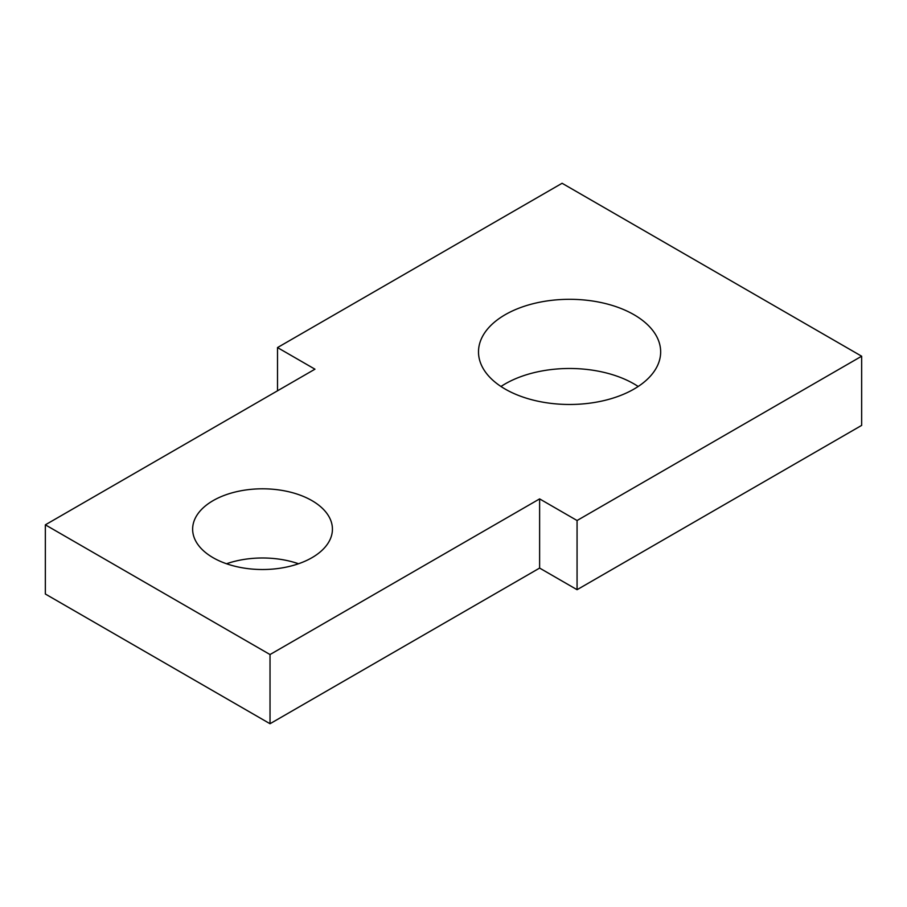 <?xml version="1.0" encoding="UTF-8"?>
<svg xmlns="http://www.w3.org/2000/svg" width="907" height="907" viewBox="0 0 907 907"><rect width="100%" height="100%" fill="white"/><g stroke="black" fill="none" stroke-linecap="round" stroke-linejoin="round"><path stroke-width="1.36" d="M270.025 723.729L45.35 594.017L45.35 524.836L270.025 654.548L270.025 723.729L539.62 568.077L539.62 498.895L270.025 654.548M539.62 568.077L577.067 589.697L577.067 520.516L861.65 356.213L562.091 183.271L277.508 347.574L314.956 369.183L45.35 524.836M577.067 589.697L861.65 425.394L861.65 356.213M277.508 390.804L277.508 347.574M539.62 498.895L577.067 520.516M638.188 386.484A91.085 52.583 0 0 0 633.982 383.888A91.085 52.583 0 0 0 500.97 386.484M633.982 314.706A91.085 52.583 0 0 0 534.722 303.312A91.085 52.583 0 0 0 478.499 351.893A91.085 52.583 0 0 0 505.176 389.08A91.085 52.583 0 0 0 604.436 400.475A91.085 52.583 0 0 0 660.659 351.893A91.085 52.583 0 0 0 633.982 314.706M298.539 563.757A69.896 40.361 0 0 0 226.523 563.757M311.963 500.63A69.896 40.361 0 0 0 235.786 491.877A69.896 40.361 0 0 0 192.635 529.166A69.896 40.361 0 0 0 213.1 557.703A69.896 40.361 0 0 0 289.276 566.444A69.896 40.361 0 0 0 332.427 529.166A69.896 40.361 0 0 0 311.963 500.63"/></g></svg>

